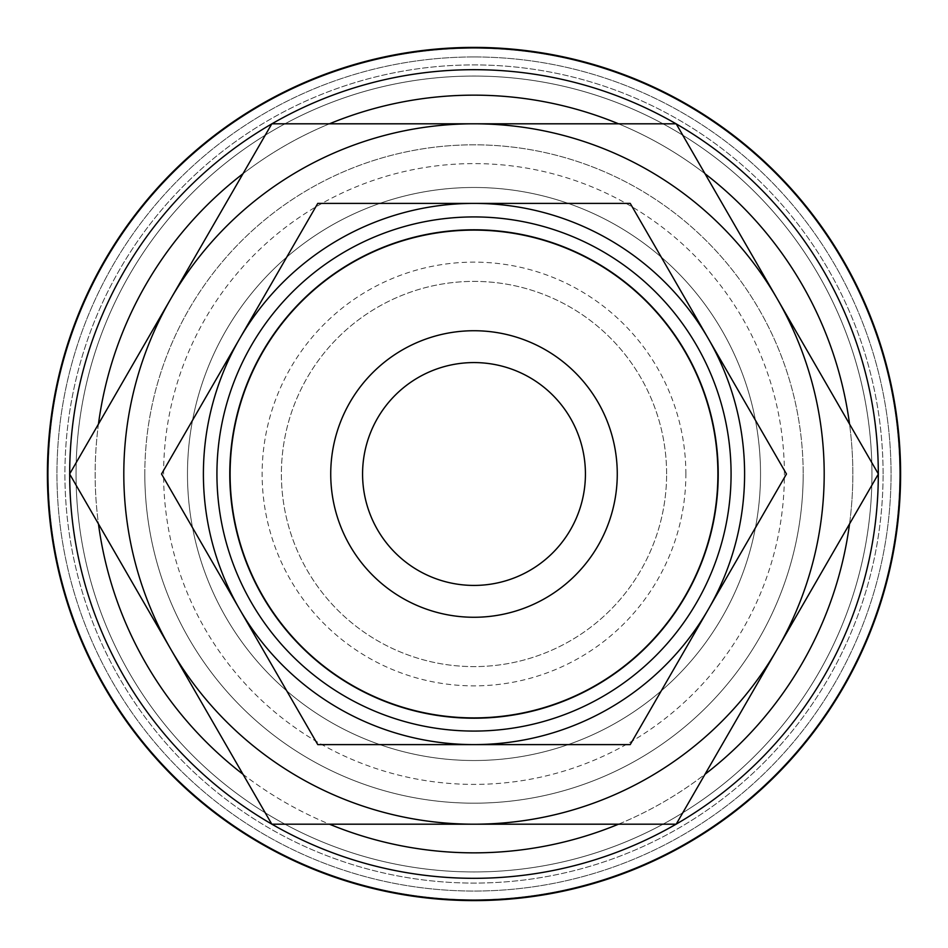 <?xml version="1.0" encoding="UTF-8"?>
<svg xmlns="http://www.w3.org/2000/svg" width="948" height="948" viewBox="0 0 948 948"><rect width="100%" height="100%" fill="white"/><g stroke="black" fill="none" stroke-linecap="round" stroke-linejoin="round"><path stroke-width="0.71" stroke-dasharray="4.74 3.56" d="M474 47.4A426.6 426.6 0 0 0 47.4 474A426.6 426.6 0 0 0 474 900.6A426.6 426.6 0 0 0 900.6 474A426.6 426.6 0 0 0 474 47.4A426.6 426.6 0 0 0 47.4 474A426.6 426.6 0 0 0 474 900.6A426.6 426.6 0 0 0 900.6 474A426.6 426.6 0 0 0 474 47.4A426.6 426.6 0 0 0 47.4 474A426.6 426.6 0 0 0 474 900.6A426.6 426.6 0 0 0 900.6 474A426.6 426.6 0 0 0 474 47.4M878.31 474A404.31 404.31 0 0 0 474 69.69A404.31 404.31 0 0 0 69.69 474A404.31 404.31 0 0 0 474 878.31A404.31 404.31 0 0 0 878.31 474A404.31 404.31 0 0 0 474 69.69A404.31 404.31 0 0 0 69.69 474A404.31 404.31 0 0 0 474 878.31A404.31 404.31 0 0 0 878.31 474A404.31 404.31 0 0 0 474 69.69A404.31 404.31 0 0 0 69.69 474A404.31 404.31 0 0 0 474 878.31A404.31 404.31 0 0 0 878.31 474A404.31 404.31 0 0 0 474 69.69A404.31 404.31 0 0 0 69.69 474.095A404.31 404.31 0 0 1 69.69 473.905A404.31 404.31 0 0 0 69.69 474M871.947 474A397.947 397.947 0 0 0 474 76.053A397.947 397.947 0 0 0 76.053 474A397.947 397.947 0 0 0 474 871.947A397.947 397.947 0 0 0 871.947 474A397.947 397.947 0 0 0 474 76.053A397.947 397.947 0 0 0 76.053 474A397.947 397.947 0 0 0 474 871.947A397.947 397.947 0 0 0 871.947 474A397.947 397.947 0 0 0 474 76.053A397.947 397.947 0 0 0 76.053 474A397.947 397.947 0 0 0 474 871.947A397.947 397.947 0 0 0 871.947 474A397.947 397.947 0 0 0 474 76.053A397.947 397.947 0 0 0 76.053 474A397.947 397.947 0 0 0 474 871.947A397.947 397.947 0 0 0 871.947 474A397.947 397.947 0 0 0 474 76.053A397.947 397.947 0 0 0 76.053 474A397.947 397.947 0 0 0 474 871.947A397.947 397.947 0 0 0 871.947 474A397.947 397.947 0 0 0 474 76.053A397.947 397.947 0 0 0 76.053 474A397.947 397.947 0 0 0 474 871.947A397.947 397.947 0 0 0 871.947 474M883.086 474A409.086 409.086 0 0 0 474 64.914A409.086 409.086 0 0 0 64.914 474A409.086 409.086 0 0 0 474 883.086A409.086 409.086 0 0 0 883.086 474A409.086 409.086 0 0 0 474 64.914A409.086 409.086 0 0 0 64.914 474A409.086 409.086 0 0 0 474 883.086A409.086 409.086 0 0 0 883.086 474M760.521 474A286.521 286.521 0 0 0 474 187.479A286.521 286.521 0 0 0 187.479 474A286.521 286.521 0 0 1 474 187.479A286.521 286.521 0 0 1 760.521 474A286.521 286.521 0 0 1 474 760.521A286.521 286.521 0 0 1 187.479 474A286.521 286.521 0 0 0 474 760.521A286.521 286.521 0 0 0 760.521 474M744.607 474A270.607 270.607 0 0 0 474 203.393A270.607 270.607 0 0 0 239.654 609.303A270.607 270.607 0 0 0 744.607 474A270.607 270.607 0 0 0 708.346 338.697L786.473 474L630.23 744.607L317.77 744.607L161.527 474L239.654 338.697A270.607 270.607 0 0 0 474 744.607A270.607 270.607 0 0 0 744.607 474M824.191 474A350.191 350.191 0 0 0 777.277 298.904L878.369 474L676.185 824.191L474 824.191A350.191 350.191 0 0 0 824.191 474M69.631 474L170.723 298.904A350.191 350.191 0 0 0 474 824.191L271.815 824.191L69.631 474M230.459 474A243.541 243.541 0 0 1 474 230.459A243.541 243.541 0 0 1 717.541 474A243.541 243.541 0 0 1 474 717.541A243.541 243.541 0 0 1 230.459 474A243.541 243.541 0 0 1 474 230.459A243.541 243.541 0 0 1 717.541 474A243.541 243.541 0 0 1 474 717.541A243.541 243.541 0 0 1 230.459 474M617.266 474A143.267 143.267 0 0 0 474 330.734A143.267 143.267 0 0 0 330.734 474A143.267 143.267 0 0 0 474 617.266A143.267 143.267 0 0 0 617.266 474M718.217 474A244.217 244.217 0 0 0 474 229.783A244.217 244.217 0 0 0 229.783 474A244.217 244.217 0 0 0 474 718.217A244.217 244.217 0 0 0 718.217 474M216.926 474A257.074 257.074 0 0 1 474 216.926A257.074 257.074 0 0 1 731.074 474A257.074 257.074 0 0 1 474 731.074A257.074 257.074 0 0 1 216.926 474M144.819 474A329.181 329.181 0 0 1 474 144.819A329.181 329.181 0 0 1 803.181 474A329.181 329.181 0 0 0 474 144.819A329.181 329.181 0 0 0 144.819 474A329.181 329.181 0 0 0 474 803.181A329.181 329.181 0 0 0 803.181 474A329.181 329.181 0 0 1 474 803.181A329.181 329.181 0 0 1 144.819 474M585.426 474A111.426 111.426 0 0 0 474 362.574A111.426 111.426 0 0 0 362.574 474A111.426 111.426 0 0 0 474 585.426A111.426 111.426 0 0 0 585.426 474M666.61 474A192.61 192.61 0 0 0 474 281.39A192.61 192.61 0 0 0 281.39 474A192.61 192.61 0 0 0 474 666.61A192.61 192.61 0 0 0 666.61 474A192.61 192.61 0 0 0 474 281.39A192.61 192.61 0 0 0 281.39 474A192.61 192.61 0 0 0 474 666.61A192.61 192.61 0 0 0 666.61 474M685.866 474A211.866 211.866 0 0 0 474 262.134A211.866 211.866 0 0 0 262.134 474A211.866 211.866 0 0 0 474 685.866A211.866 211.866 0 0 0 685.866 474M784.399 474A310.399 310.399 0 0 0 474 163.601A310.399 310.399 0 0 0 163.601 474A310.399 310.399 0 0 0 474 784.399A310.399 310.399 0 0 0 784.399 474M474 203.393A270.607 270.607 0 0 0 239.654 338.697L317.77 203.393L630.23 203.393L708.346 338.697A270.607 270.607 0 0 0 474 203.393M170.723 298.904L271.815 123.809L474 123.809A350.191 350.191 0 0 0 170.723 298.904M474 123.809L676.185 123.809L777.277 298.904A350.191 350.191 0 0 0 474 123.809M474 56.951A417.049 417.049 0 0 0 56.951 474A417.049 417.049 0 0 0 474 891.049A417.049 417.049 0 0 0 891.049 474A417.049 417.049 0 0 0 474 56.951A417.049 417.049 0 0 0 56.951 474A417.049 417.049 0 0 0 474 891.049A417.049 417.049 0 0 0 891.049 474A417.049 417.049 0 0 0 474 56.951A417.049 417.049 0 0 0 56.951 474A417.049 417.049 0 0 0 474 891.049A417.049 417.049 0 0 0 891.049 474A417.049 417.049 0 0 0 474 56.951A417.049 417.049 0 0 0 56.951 474A417.049 417.049 0 0 0 474 891.049A417.049 417.049 0 0 0 891.049 474A417.049 417.049 0 0 0 474 56.951M849.538 523.936A378.844 378.844 0 0 0 849.538 424.064M705.016 173.733A378.844 378.844 0 0 0 618.534 123.809M618.534 824.191A378.844 378.844 0 0 0 705.016 774.267M899.711 474A425.711 425.711 0 0 0 474 48.289A425.711 425.711 0 0 0 48.289 474A425.711 425.711 0 0 0 474 899.711A425.711 425.711 0 0 0 899.711 474A425.711 425.711 0 0 0 474 48.289A425.711 425.711 0 0 0 48.289 474A425.711 425.711 0 0 0 474 899.711A425.711 425.711 0 0 0 899.711 474A425.711 425.711 0 0 0 474 48.289A425.711 425.711 0 0 0 48.289 474A425.711 425.711 0 0 0 474 899.711A425.711 425.711 0 0 0 899.711 474M474 852.845A378.844 378.844 0 0 0 852.845 474A378.844 378.844 0 0 0 474 95.156A378.844 378.844 0 0 0 95.156 474A378.844 378.844 0 0 0 474 852.845M329.466 123.809A378.844 378.844 0 0 0 242.984 173.733M98.462 424.064A378.844 378.844 0 0 0 98.462 523.936M242.984 774.267A378.844 378.844 0 0 0 329.466 824.191"/><path stroke-width="1.42" d="M474 47.4A426.6 426.6 0 0 0 47.4 474A426.6 426.6 0 0 0 474 900.6A426.6 426.6 0 0 0 900.6 474A426.6 426.6 0 0 0 474 47.4M474 878.31A404.31 404.31 0 0 1 271.922 824.191A404.31 404.31 0 0 0 676.078 824.191M676.244 824.096A404.31 404.31 0 0 0 878.31 474.095M878.31 473.905A404.31 404.31 0 0 0 676.244 123.904M676.078 123.809A404.31 404.31 0 0 0 271.922 123.809A404.31 404.31 0 0 1 474 69.69M900.185 474A426.185 426.185 0 0 0 474 47.815A426.185 426.185 0 0 0 47.815 474A426.185 426.185 0 0 0 474 900.185A426.185 426.185 0 0 0 900.185 474M878.369 474L676.185 123.809L474 123.809A350.191 350.191 0 0 0 170.723 649.096A350.191 350.191 0 0 0 474 824.191L676.185 824.191L777.277 649.096A350.191 350.191 0 0 0 474 123.809L271.815 123.809L69.631 474L271.815 824.191L474 824.191A350.191 350.191 0 0 0 777.277 649.096L878.369 474M786.473 474L630.23 203.393L474 203.393A270.607 270.607 0 0 0 239.654 609.303A270.607 270.607 0 0 0 474 744.607L630.23 744.607L708.346 609.303A270.607 270.607 0 0 0 474 203.393L317.77 203.393L161.527 474L317.77 744.607L474 744.607A270.607 270.607 0 0 0 708.346 609.303L786.473 474M617.266 474A143.267 143.267 0 0 0 474 330.734A143.267 143.267 0 0 0 330.734 474A143.267 143.267 0 0 0 474 617.266A143.267 143.267 0 0 0 617.266 474M718.217 474A244.217 244.217 0 0 0 474 229.783A244.217 244.217 0 0 0 229.783 474A244.217 244.217 0 0 0 474 718.217A244.217 244.217 0 0 0 718.217 474M731.074 474A257.074 257.074 0 0 0 474 216.926A257.074 257.074 0 0 0 216.926 474A257.074 257.074 0 0 0 474 731.074A257.074 257.074 0 0 0 731.074 474M362.574 474A111.426 111.426 0 0 1 474 362.574A111.426 111.426 0 0 1 585.426 474A111.426 111.426 0 0 1 474 585.426A111.426 111.426 0 0 1 362.574 474M271.756 123.904A404.31 404.31 0 0 0 69.69 473.905A404.31 404.31 0 0 1 271.756 123.904M69.69 474.095A404.31 404.31 0 0 0 271.756 824.096A404.31 404.31 0 0 1 69.69 474.095M849.538 424.064A378.844 378.844 0 0 0 705.016 173.733M618.534 123.809A378.844 378.844 0 0 0 329.466 123.809M329.466 824.191A378.844 378.844 0 0 0 618.534 824.191M705.016 774.267A378.844 378.844 0 0 0 849.538 523.936M242.984 173.733A378.844 378.844 0 0 0 98.462 424.064M98.462 523.936A378.844 378.844 0 0 0 242.984 774.267"/></g></svg>
